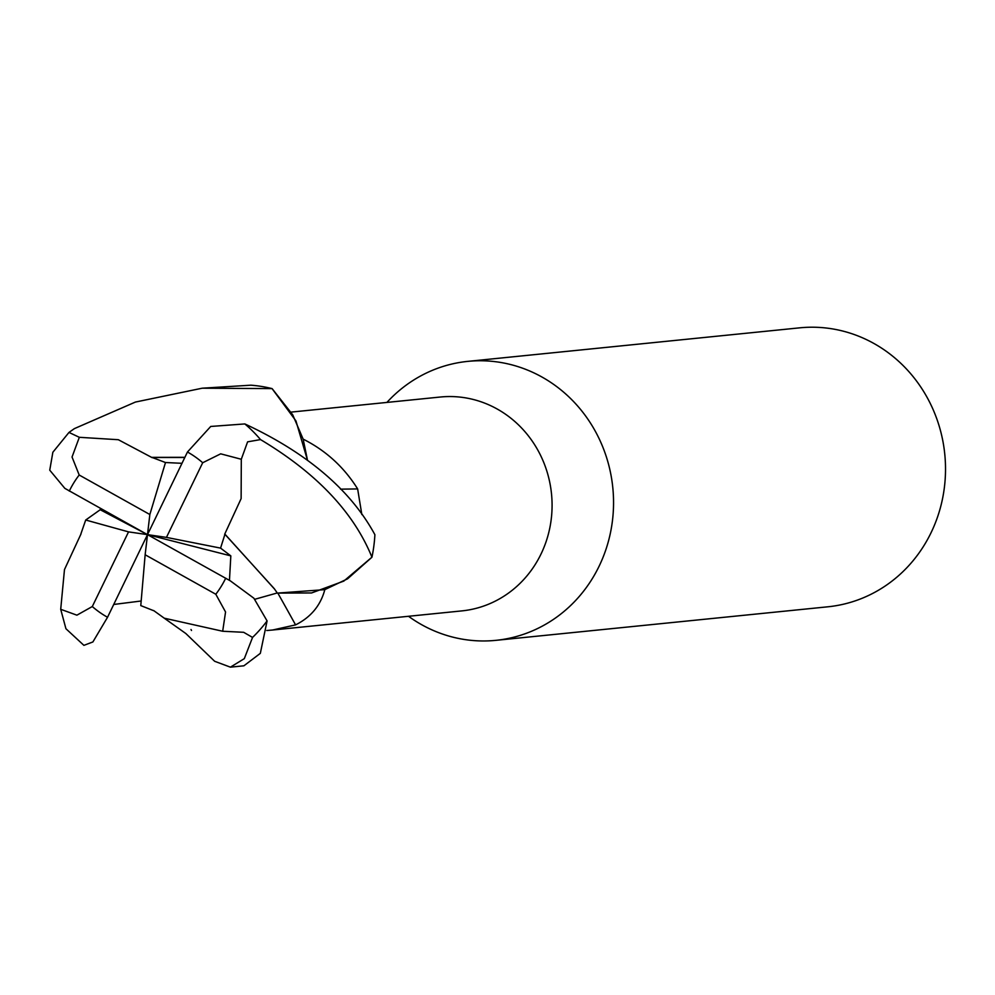 <?xml version="1.0" encoding="UTF-8"?>
<svg xmlns="http://www.w3.org/2000/svg" width="995" height="995" viewBox="0 0 995 995"><rect width="100%" height="100%" fill="white"/><g stroke="black" fill="none" stroke-linecap="round" stroke-linejoin="round"><path stroke-width="1.49" d="M191.015 629.512L191.5 630.482M212.358 659.063L185.854 633.541L164.25 618.181L222.693 631.253L243.651 632.298L252.556 637.422L244.31 658.653L230.405 667.16L214.671 661.289L212.855 659.561M224.659 534.278L241.126 498.619L241.3 459.255L247.606 441.842L260.528 439.591C316.485 473.035 353.623 512.226 371.943 557.188L343.81 581.092L311.572 592.958L277.331 593.095L311.547 592.958L343.81 581.092L371.794 557.362L347.566 578.829L324.743 589.649L277.344 593.107L274.483 588.965M408.51 616.291A140.195 131.651 -95.8 0 0 495.896 640.345A140.195 131.651 -95.8 0 0 599.027 566.379A140.195 131.651 -95.8 0 0 590.396 422.974A140.195 131.651 -95.8 0 0 467.712 361.384A140.195 131.651 -95.8 0 0 386.906 402.428M324.88 589.45C320.639 605.445 310.863 617.261 295.565 624.885L272.568 630.022L461.879 610.893A107.472 100.93 -95.8 0 0 540.944 554.19A107.472 100.93 -95.8 0 0 534.327 444.255A107.472 100.93 -95.8 0 0 440.275 397.03L291.125 412.104M495.896 640.345L827.865 606.801A140.195 131.651 -95.8 0 0 930.997 532.835A140.195 131.651 -95.8 0 0 922.365 389.443A140.195 131.651 -95.8 0 0 799.682 327.84L467.712 361.384M272.568 630.022L266.759 630.519M340.526 489.154A2057.038 598.119 165.6 0 0 357.64 488.918L361.832 514.527M303.002 439.056C325.813 450.499 344.034 467.115 357.64 488.918M277.866 593.194A2057.038 236.748 -109.5 0 1 295.565 624.885M181.985 463.309L165.493 462.526L149.847 514.514L79.19 475.013L72.038 457.028L79.326 437.303L68.978 432.427L74.389 428.621L135.432 402.055L202.221 388.199L272.058 388.61L295.938 420.897L307.368 459.827L295.95 420.91L272.232 388.771L292.717 414.803L303.176 439.205L307.418 459.864M254.894 599.251L277.244 592.97L254.894 599.251M68.978 432.427L52.859 452.252L49.75 470.175L64.837 488.358L147.496 534.638L230.828 555.882L220.567 548.108L224.932 534.303L274.384 588.791M230.405 667.16L243.899 665.804L260.329 653.354L267.083 620.93L253.874 598.219L230.392 580.893L147.496 534.638L100.221 509.738L100.458 508.445M152.173 457.663L118.33 439.715L79.326 437.303M152.235 457.352L184.871 457.339M165.493 462.538L152.21 457.489L184.809 457.476M371.943 557.188A140.183 131.651 -95.8 0 0 374.891 534.701C350.601 489.975 307.256 453.048 244.845 423.932L210.729 426.457L187.458 452.004L147.496 534.638L128.542 531.877L92.299 606.54L76.901 615.171L60.707 609.301L65.931 628.728L83.903 645.357L92.896 641.949L107.535 617.273L147.496 534.638L166.451 537.387L220.554 548.108M149.847 514.514L145.146 554.762L140.78 605.594L153.628 610.681M113.728 604.462L141.178 600.992M153.616 610.52L164.25 618.181M229.459 580.334L230.828 555.882M225.081 534.315L274.62 589.164M272.058 388.61A140.183 131.651 -95.8 0 0 250.877 385.189L202.221 388.199M100.209 509.738L85.707 520.024L80.894 533.88M81.03 533.892L64.476 569.588L60.707 609.301M145.146 554.762L215.803 594.251L225.554 611.987L222.681 631.253M85.719 520.024L128.542 531.877M166.451 537.387L202.694 462.737A93.455 87.771 -95.8 0 0 187.458 452.004M202.706 462.737L220.691 453.832L241.3 459.267M79.19 475.013A93.455 87.771 -95.8 0 0 69.351 490.958A93.455 87.771 -95.8 0 0 69.289 491.095M215.803 594.251A93.455 87.771 -95.8 0 0 225.641 578.319A93.455 87.771 -95.8 0 0 225.703 578.17M252.556 637.422A140.195 131.651 -95.8 0 0 267.083 620.93M260.528 439.591A140.195 131.651 -95.8 0 0 244.845 423.932M92.299 606.54A93.455 87.771 -95.8 0 0 107.535 617.273"/></g></svg>

